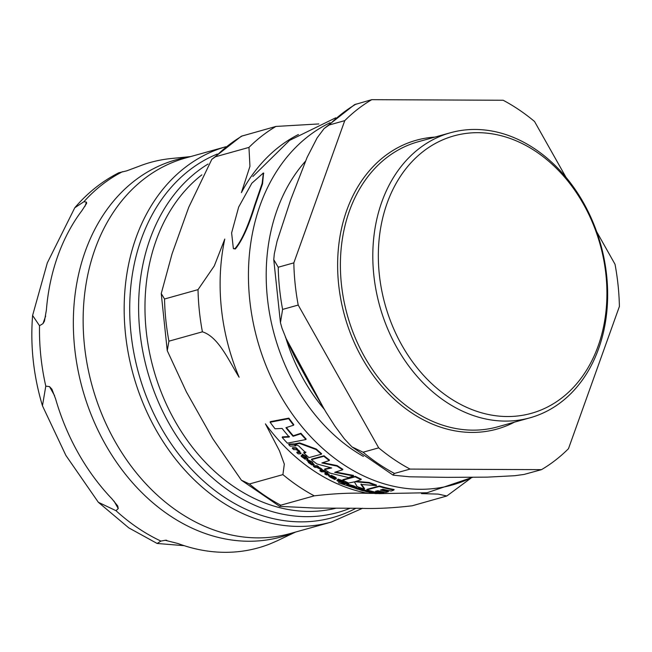 <?xml version="1.0" encoding="UTF-8"?>
<svg xmlns="http://www.w3.org/2000/svg" width="652" height="652" viewBox="0 0 652 652"><rect width="100%" height="100%" fill="white"/><g stroke="black" fill="none" stroke-linecap="round" stroke-linejoin="round"><path stroke-width="0.98" d="M321.403 454.224A193.367 149.895 -105.6 0 1 316.138 449.57L299.488 443.409L295.209 444.232L298.812 445.984A193.562 150.041 74.4 0 0 305.723 452.635L303.726 452.944A193.253 149.797 74.4 0 0 308.999 457.598L321.403 454.224L321.591 453.719A192.772 149.43 74.4 0 1 316.318 449.057L299.667 442.895L295.397 443.71L295.209 444.232M355.853 488.038L353.376 486.351L347.108 484.623L349.578 486.343L355.853 488.038L356.473 487.403M347.296 484.102L346.693 484.738L347.296 484.102L353.563 485.83C356.652 487.207 357.475 487.769 356.041 487.517M328.836 475.275L329.667 476.856L334.737 479.481L334.003 478.886L336.008 478.413L331.208 475.83L330.409 475.87L333.474 477.248L334.028 478.063L328.445 475.862L328.836 475.275L330.442 475.773M335.552 478.886L336.196 477.9L335.739 478.372L336.196 477.9L334.476 476.767L331.387 475.324L330.409 475.87M332.121 478.038L332.284 477.541M313.555 465.072L312.243 462.537L306.953 459.888L308.649 462.741L311.933 464.966L312.634 464.974L309.537 462.936L308.306 461.062A192.055 148.868 74.4 0 0 313.465 465.072L314.321 464.314M307.133 459.375L306.432 460.108L307.133 459.375L312.422 462.023L313.734 464.558M365.69 490.777L365.511 491.29L366.726 491.779L372.732 493.018L371.444 492.749L373.351 492.553L368.062 491.323L371.298 492.399L365.316 491.315L365.503 490.769M372.985 492.773L373.547 492.016L371.607 491.478L368.258 490.785L367.272 491.347M234.916 248.673C241.248 241.484 247.768 227.165 254.476 205.706L262.145 183.391L263.367 172.976L251.835 183.228L238.656 207.1L231.615 232.919L233.367 248.51L234.916 248.673M263.571 173.155L262.544 183.807L254.916 206.008C248.591 226.472 242.079 240.8 235.364 248.974L233.595 248.64M324.606 469.497A193.253 149.797 74.4 0 0 330.238 473.156L348.567 477.598L353.327 475.927L334.704 472.325L342.642 469.782A193.367 149.895 -105.6 0 1 337.019 466.123L321.852 462.953L329.26 460.548A193.367 149.895 -105.6 0 1 323.848 456.27L311.444 459.644A193.253 149.797 74.4 0 0 316.848 463.922L331.697 467.965L324.606 469.497L324.786 468.992L330.784 467.769M335.788 472.056L353.514 475.414L353.327 475.927M322.895 462.684L337.198 465.618A192.772 149.43 74.4 0 0 342.83 469.277L342.642 469.782M311.444 459.644L311.623 459.138L324.036 455.756A192.772 149.43 74.4 0 0 329.439 460.035L329.26 460.548M348.429 483.735L348.095 482.749L346.725 482.366L347.027 483.344L348.429 483.735L347.027 483.344M317.231 465.732A192.047 148.868 74.4 0 0 318.714 466.799L318.526 467.313A192.65 149.332 -105.6 0 1 317.051 466.245L317.231 465.732L313.579 465.772L313.392 466.286A191.378 148.346 74.4 0 0 314.867 467.362L316.774 467.386L322.186 470.108L317.687 467.362L318.526 467.313M318.013 466.897L321.02 468.364L322.365 469.603L322.186 470.108M341.876 483.067A191.378 148.346 74.4 0 0 343.482 483.784L347.133 483.751A192.65 149.332 -105.6 0 1 345.536 483.034L341.876 483.067L342.064 482.545L345.715 482.521A192.047 148.868 74.4 0 0 346.473 482.855M294.296 444.411L288.697 444.599L288.885 444.069L294.484 443.89A192.527 149.243 74.4 0 0 295.975 445.422L295.788 445.935A193.131 149.707 -105.6 0 1 294.296 444.411L294.484 443.89M373.669 493.287A191.378 148.346 74.4 0 0 375.413 493.605L380.98 493.499A193.131 149.707 -105.6 0 1 379.244 493.173L373.669 493.287L373.865 492.733L378.078 492.741M303.18 456.571L305.454 458.804L305.266 459.326L302.993 457.085L304.794 457.052A192.454 149.186 74.4 0 0 307.068 458.984L307.907 458.437A192.047 148.868 74.4 0 1 306.171 456.962M302.398 454.199L306.407 456.449L306.228 456.962L302.218 454.713L302.398 454.199L302.137 454.721A192.454 149.186 74.4 0 0 303.376 455.821L301.248 456.4L305.266 459.326M301.436 455.878L303.563 455.308M342.235 480.874A192.047 148.868 74.4 0 0 344.126 481.779L343.938 482.293A192.65 149.332 -105.6 0 1 341.412 481.07L337.801 479.611A192.454 149.186 74.4 0 0 339.179 480.32L337.125 480.695L338.632 481.567L341.526 482.545L338.95 481.143L340.752 481.111A192.454 149.186 74.4 0 0 343.278 482.325L343.938 482.293M337.801 479.611L338.054 479.098L342.365 480.5L342.186 481.013M337.125 480.695L338.233 479.839M339.138 480.622L341.713 482.024L341.526 482.545M324.794 471.282L327.638 472.716L328.575 474.379M323.718 470.255A192.047 148.868 74.4 0 0 325.258 471.257L325.071 471.771A192.65 149.332 -105.6 0 1 323.539 470.76L323.718 470.255L320.067 470.296L319.879 470.809A191.378 148.346 74.4 0 0 321.412 471.812L324.02 471.82L326.359 472.961L326.864 473.971L324.794 473.947A191.378 148.346 74.4 0 0 326.318 474.876L328.396 474.892L329.236 474.2M327.328 473.833L324.981 473.433L324.794 473.947M355.91 488.617L356.098 488.079L359.741 488.079A192.047 148.868 74.4 0 0 361.436 488.641L361.249 489.163A192.65 149.332 -105.6 0 1 359.554 488.609L355.91 488.617A191.378 148.346 74.4 0 0 357.598 489.171L362.724 489.831L363.4 490.369L361.338 490.32A191.378 148.346 74.4 0 0 363.017 490.801L365.707 490.752L365.902 490.214M361.338 490.32L361.526 489.782L362.724 489.831M360.972 488.658L365.275 490.312M365.715 490.744L367.394 491.013M296.79 452.561A191.378 148.346 74.4 0 0 298.184 453.849L300.254 453.873L299.529 451.6L297.345 449.603A192.65 149.332 -105.6 0 1 295.943 448.226L292.292 448.25A191.378 148.346 74.4 0 0 293.693 449.627L296.293 449.652L298.477 451.225L298.86 452.594L296.79 452.561L296.978 452.04L299.235 452.064M297.067 449.106L299.716 451.086L300.442 453.36M292.292 448.25L292.479 447.728L296.13 447.704A192.047 148.868 74.4 0 0 297.532 449.081L297.345 449.603M308.486 460.54L309.716 462.415L312.813 464.46M335.144 478.894L335.169 479.497M376.864 490.964A193.025 149.626 74.4 0 0 384.118 492.488L383.922 493.034A193.62 150.09 -105.6 0 1 375.568 491.225L377.899 490.72A193.799 150.229 74.4 0 0 385.715 492.431L388.258 491.747A193.823 150.245 -105.6 0 1 380.45 490.027L382.879 489.236A193.685 150.139 74.4 0 0 391.233 491.046L393.898 490.043A193.367 149.895 -105.6 0 1 379.219 486.498L366.815 489.872L367.003 489.342L379.415 485.968A192.772 149.43 74.4 0 0 394.093 489.497L393.898 490.043M381.485 489.709A193.236 149.789 74.4 0 0 388.453 491.2L388.258 491.747M361.102 483.947L364.558 488.584L364.37 489.106L360.915 484.46L376.302 485.585A193.367 149.895 -105.6 0 1 369.04 483.01L354.981 481.714L361.053 479.652A193.367 149.895 -105.6 0 1 355.128 476.816L342.724 480.19L342.903 479.676L355.316 476.302A192.772 149.43 74.4 0 0 361.232 479.147L361.053 479.652M356.236 481.355L369.228 482.488A192.772 149.43 74.4 0 0 376.489 485.055L376.302 485.585M303.726 452.944L303.913 452.431L305.91 452.121M282.177 437.419A191.395 148.363 74.4 0 0 287.385 443.173L305.959 439.538A193.367 149.895 -105.6 0 1 300.743 433.8L293.074 436.294A193.799 150.229 -105.6 0 1 285.926 427.696L293.596 425.202A193.367 149.895 -105.6 0 1 288.657 418.674L270.115 422.227A191.395 148.363 74.4 0 0 275.046 428.78L282.112 428.445A193.416 149.927 74.4 0 0 289.26 437.044L282.177 437.419L282.365 436.881L289.447 436.522M286.44 427.565A193.212 149.773 74.4 0 0 293.261 435.764L300.931 433.278A192.772 149.43 74.4 0 0 306.147 439.016L305.959 439.538M270.115 422.227L270.311 421.665L288.852 418.128A192.772 149.43 74.4 0 0 293.791 424.664L293.596 425.202M323.848 456.27L324.036 455.756M337.019 466.123L337.198 465.618M317.051 466.245L313.392 466.286M345.536 483.034L345.715 482.521M288.697 444.599A191.378 148.346 74.4 0 0 290.181 446.131L295.788 445.935M301.933 455.332L301.248 456.4M307.728 458.943A192.65 149.332 -105.6 0 1 305.454 457.019L306.228 456.962M339.659 481.168L339.472 481.689L338.95 481.143M337.875 479.611L338.054 479.098M328.396 474.892L327.451 473.23L325.071 471.771M323.539 470.76L319.879 470.809M365.087 490.85L361.249 489.163M359.554 488.609L359.741 488.079M368.062 491.323L368.258 490.785M299.333 452.415L298.86 452.594L299.04 452.072M300.254 453.873L301.118 453.124M295.943 448.226L296.13 447.704M312.634 464.974L312.781 464.558M331.208 475.83L331.387 475.324M379.219 486.498L379.415 485.968M366.815 489.872A193.253 149.797 74.4 0 0 381.493 493.409L383.922 493.034M355.128 476.816L355.316 476.302M369.04 483.01L369.228 482.488M342.724 480.19A193.253 149.797 74.4 0 0 348.649 483.034L354.403 481.877L357.1 486.555A193.253 149.797 74.4 0 0 364.37 489.106M299.488 443.409L299.667 442.895M316.138 449.57L316.318 449.057M288.657 418.674L288.852 418.128M293.074 436.294L293.261 435.764M300.743 433.8L300.931 433.278M598.153 346A144.027 111.647 -105.6 0 1 448.706 397.272A144.027 111.647 -105.6 0 1 387.109 203.212A144.027 111.647 -105.6 0 1 536.547 151.94A144.027 111.647 -105.6 0 1 598.153 346M410.067 469.081L394.46 473.442L392.928 475.031L393.335 475.194L409.823 476.808L447.182 477.354L487.264 477.142L514.615 475.724L524.094 474.436L541.486 469.652L410.067 469.081A205.193 159.055 -105.6 0 1 378.698 447.859L363.091 452.219L351.917 446.848L344.386 438.861L334.941 426.147L326.057 412.268L309.863 384.452L294.549 356.383L287.508 341.998L281.998 328.184L280.442 322.707L273.758 259.651L278.225 267.23L293.832 262.87L344.753 120.644A205.193 159.055 -105.6 0 1 371.746 99.674L354.574 104.63L324.093 128.566L317.157 137.841L307.068 157.458L290.702 199.748L277.059 241.273L274.296 253.938L273.758 259.651M293.832 262.87A205.193 159.055 -105.6 0 0 298.208 305.063L282.601 309.423L280.442 322.707M344.753 120.644L329.146 125.005L324.093 128.574M371.746 99.674L503.165 100.253A205.193 159.055 -105.6 0 1 534.526 121.468L565.993 177.295M541.486 469.652A205.193 159.055 -105.6 0 0 568.479 448.69L619.4 306.456A205.193 159.055 -105.6 0 0 615.023 264.272L596.67 231.704M298.208 305.063L378.698 447.859M598.642 348.624A147.971 114.703 -105.6 0 1 530.043 417.793A147.971 114.703 -105.6 0 1 405.202 361.004A147.971 114.703 -105.6 0 1 381.819 201.924A147.971 114.703 -105.6 0 1 450.41 132.763A147.971 114.703 -105.6 0 1 575.251 189.545A147.971 114.703 -105.6 0 1 598.642 348.624M336.139 508.169A182.894 141.769 -105.6 0 1 183.864 435.454A182.894 141.769 -105.6 0 1 156.113 240.531A182.894 141.769 -105.6 0 1 201.859 174.858M298.429 134.516A189.406 146.822 74.4 0 0 241.411 192.617L249.952 166.317L248.958 147.409A205.193 159.055 -105.6 0 1 275.951 126.439L318.828 123.937M239.113 377.231C229.3 361.746 218.656 336.766 202.405 331.827A205.193 159.055 -105.6 0 1 198.029 289.635L214.296 265.91L224.785 239.064A189.406 146.822 74.4 0 0 239.113 377.231M314.272 495.846A205.193 159.055 -105.6 0 1 282.903 474.623L284.321 464.126L279.463 450.809L265.405 423.857A189.406 146.822 74.4 0 0 368.127 493.36C352.039 492.676 334.085 493.507 314.272 495.846L280.776 505.202L279.667 506.368L315.421 508.079L358.339 508.267C374.427 508.943 392.374 508.12 412.194 505.781L446.824 495.993L438.201 494.102L421.51 493.621M248.958 147.409L215.462 156.765L211.818 159.324L188.713 207.344L172.079 253.791L161.248 293.547L164.54 298.999L198.029 289.635M211.818 159.324L241.313 136.227L275.951 126.439M202.405 331.827L168.917 341.183L167.254 350.678L186.415 391.95L212.699 438.584L241.387 480.206L249.406 483.988L282.903 474.623M368.127 493.36L374.175 493.385M350.148 508.234A187.434 145.29 -105.6 0 1 337.777 512.48A187.434 145.29 -105.6 0 1 179.65 440.548A187.434 145.29 -105.6 0 1 150.025 239.048A187.434 145.29 -105.6 0 1 208.053 164.035M190.604 156.594L171.134 158.534A200.115 155.119 74.4 0 0 138.843 166.333L126.741 170.848L118.794 172.764C102.062 181.305 87.392 192.976 74.776 207.776L83.937 201.704L86.455 202.144L86.626 203.342L82.046 210.457A200.115 155.119 74.4 0 0 46.382 310.067L44.434 321.183L42.959 323.637L39.527 325.731L32.6 315.454L47.319 262.886L74.776 207.776M118.248 508.584L115.991 510.687L98.354 502.293L65.893 455.438L42.453 405.78L45.795 386.155L49.487 386.595L51.883 389.146L55.591 398.845A200.115 155.119 74.4 0 0 111.965 498.853L117.759 506.025L118.248 508.584L114.019 501.086M184.206 545.675L157.156 543.475L160.914 541.078L165.763 540.198M166.708 540.263L165.062 540.255L177.972 543.515A200.115 155.119 74.4 0 0 270.01 543.915L277.32 540.744M472.244 477.354A191.769 148.656 -105.6 0 1 298.274 422.129A191.769 148.656 -105.6 0 1 260.124 205.25A191.769 148.656 -105.6 0 1 330.083 122.739M320.841 468.878L321.02 468.364M303.392 457.957L303.579 457.435M327.451 473.23L327.638 472.716M363.865 489.962L364.052 489.424M371.42 492.016L371.607 491.478M299.529 451.6L299.716 451.086M312.243 462.537L312.422 462.023M309.537 462.936L309.716 462.415M331.729 476.962L331.909 476.473M334.289 477.28L334.476 476.767M353.376 486.351L353.563 485.83M363.441 456.449A178.167 138.11 -105.6 0 1 277.051 210.05A178.167 138.11 -105.6 0 1 305.397 161.305M324.134 409.114A165.73 128.468 -105.6 0 1 286.081 338.787M394.46 473.442A205.193 159.055 -105.6 0 1 363.091 452.219M282.601 309.423A205.193 159.055 -105.6 0 1 278.225 267.23M329.146 125.005A205.193 159.055 -105.6 0 1 356.139 104.035M514.534 422.121A149.944 116.235 -105.6 0 1 410.89 412.374A149.944 116.235 -105.6 0 1 338.282 249.814A149.944 116.235 -105.6 0 1 434.9 137.091M530.043 417.793L497.631 426.848A147.971 114.703 -105.6 0 1 412.692 410.361A147.971 114.703 -105.6 0 1 349.407 210.987A147.971 114.703 -105.6 0 1 417.997 141.818L450.41 132.763M215.462 156.765A205.193 159.055 -105.6 0 1 242.454 135.803M168.917 341.183A205.193 159.055 -105.6 0 1 164.54 298.999M280.776 505.202A205.193 159.055 -105.6 0 1 249.406 483.988M355.935 508.258A190.987 148.045 -105.6 0 1 223.017 496.319A190.987 148.045 -105.6 0 1 129.732 312.642A190.987 148.045 -105.6 0 1 217.263 154.043M86.455 202.144L84.923 206.431M45.656 316.081L42.959 323.637M49.487 386.595L54.621 395.707M189.593 156.871A195.747 151.737 74.4 0 0 73.717 309.521A195.747 151.737 74.4 0 0 168.99 515.064A195.747 151.737 74.4 0 0 294.492 532.358M83.937 201.704A201.077 155.869 -105.6 0 1 122.592 171.672M45.795 386.155A201.077 155.869 -105.6 0 1 39.527 325.731M160.914 541.078A201.077 155.869 -105.6 0 1 137.735 527.884A201.077 155.869 -105.6 0 1 115.991 510.687M290.279 533.532A194.932 151.101 -105.6 0 1 178.379 511.812A194.932 151.101 -105.6 0 1 83.179 315.78A194.932 151.101 -105.6 0 1 185.372 158.053L225.845 146.749A194.932 151.101 74.4 0 0 124.206 304.68A194.932 151.101 74.4 0 0 219.414 500.353A194.932 151.101 74.4 0 0 331.306 522.073L290.279 533.532M233.815 248.811L233.367 248.51M263.807 173.277L263.367 172.976M335.715 117.816L289.586 140.376L252.846 176.521M472.504 477.354L427.052 492.757L379.016 493.646M373.824 492.863L373.286 492.773M365.348 491.217L363.661 490.826M361.355 490.271L338.404 482.765M346.448 482.92L346.628 482.407M348.527 483.686L348.714 483.173M301.118 456.009L301.297 455.487M336.937 480.451L337.117 479.929M373.62 492.725L373.816 492.178M369.382 492.358L369.578 491.812M336.212 478.772L336.391 478.258M324.598 409.872L285.421 337.247M392.928 475.031L351.917 446.848M446.824 495.993L470.834 478.209M167.254 350.678L161.24 293.547M279.667 506.368L241.395 480.214M52.119 389.578L51.875 389.146M295.511 532.073L276.831 540.989M157.156 543.475L128.803 527.884L98.354 502.293M42.453 405.78C33.48 375.829 30.196 345.715 32.6 315.462M331.306 522.073L362.545 508.283"/></g></svg>
